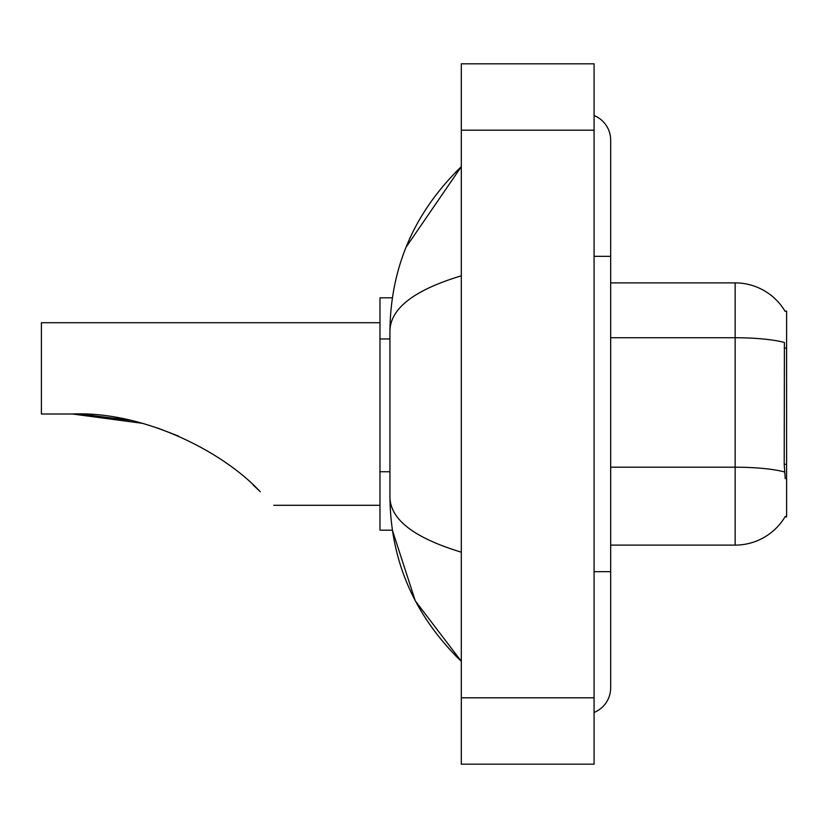 <?xml version="1.0" encoding="UTF-8"?>
<svg xmlns="http://www.w3.org/2000/svg" width="828" height="828" viewBox="0 0 828 828"><rect width="100%" height="100%" fill="white"/><g stroke="black" fill="none" stroke-linecap="round" stroke-linejoin="round"><path stroke-width="1.24" d="M610.671 545.114L735.15 545.114A58.084 58.084 0 0 0 785.265 516.403L784.965 516.9L786.6 516.9L786.6 311.1L785.089 311.307A58.084 58.084 0 0 0 735.15 282.886A58.084 58.084 0 0 1 784.965 311.1A58.084 58.084 0 0 0 735.15 282.886L610.671 282.886M392.358 297.821L379.98 297.821L379.98 530.179L392.358 530.179L415.314 600.9L461.299 661.293C414.435 615.794 390.64 561.136 389.936 497.317C390.464 519.663 414.259 537.941 461.299 552.173M594.08 571.672L610.671 571.672L610.671 140.149A26.558 26.558 0 0 0 594.08 115.537A26.558 26.558 0 0 1 610.671 140.149A26.558 26.558 0 0 0 594.08 115.537M594.08 712.463A26.558 26.558 0 0 0 610.671 687.851A26.558 26.558 0 0 1 594.08 712.463A26.558 26.558 0 0 0 610.671 687.851A26.558 26.558 0 0 1 594.08 712.463M461.299 275.827C414.362 289.976 390.568 308.264 389.936 330.682L389.936 497.317M461.299 764.192L594.08 764.192L594.08 63.808L461.299 63.808L461.299 764.192M389.936 330.682C390.64 266.854 414.435 212.196 461.299 166.707L406.093 247.127M785.265 478.729L784.199 464.311L784.426 342.492A58.084 10.091 180 0 0 735.15 337.741L735.15 282.886A58.084 58.084 0 0 1 785.089 311.307M73.609 414L127.077 419.672L73.609 414M157.455 427.962L178.444 436.056L157.455 427.962M129.851 420.272L80.761 414.135L129.851 420.272M142.002 423.263L72.481 414C143.389 411.092 222.98 451.405 260.251 491.78C278.053 509.582 278.053 509.582 260.251 491.78M379.98 322.713L41.4 322.713L41.4 414L72.481 414M252.85 484.649L258.812 490.342M786.6 348.133L784.199 348.133M786.6 464.311L784.199 464.311M389.936 338.962L379.98 338.962M389.936 471.743L379.98 471.743M594.08 256.328L610.671 256.328M461.299 697.807L594.08 697.807M461.299 130.193L594.08 130.193M735.15 545.114L735.15 337.741L610.671 337.741M784.613 472.001A58.084 10.091 180 0 0 735.15 467.199L610.671 467.199M610.671 571.672L610.671 687.851M461.299 166.707L455.524 172.286M461.299 661.293L455.524 655.714M273.757 505.287L379.98 505.287"/></g></svg>

